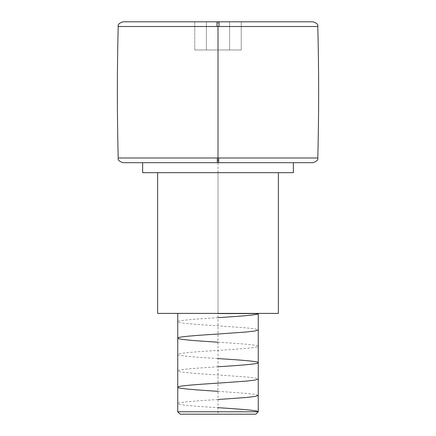 <?xml version="1.0" encoding="UTF-8"?>
<svg xmlns="http://www.w3.org/2000/svg" width="436" height="436" viewBox="0 0 436 436"><rect width="100%" height="100%" fill="white"/><g stroke="black" fill="none" stroke-linecap="round" stroke-linejoin="round"><path stroke-width="0.33" stroke-dasharray="2.18 1.64" d="M218.709 157.985L218 157.985L218 26.509L218 157.985L118.205 157.985L317.795 157.985L218.709 157.985L218.676 162.688L312.966 162.688L218.676 162.688M218 26.509L118.205 26.509L218 26.509M123.034 21.8L312.966 21.8L218.997 21.8L219.052 26.509M258.254 313.402L157.619 313.402L258.254 313.402M278.381 172.672L142.643 172.672L278.381 172.672M293.357 162.688L142.643 162.688L293.357 162.688M229.619 49.977L194.761 49.977L241.239 49.977L229.619 49.977L229.619 21.8L194.761 21.8L194.761 49.977L206.381 49.977L206.381 21.8L206.381 49.977L241.239 49.977L241.239 21.8L229.619 21.8L229.619 49.977L229.619 21.8L241.239 21.8L241.239 49.977L206.381 49.977L206.381 21.8L229.619 21.8L229.619 49.977M194.761 49.977L194.761 21.8L206.381 21.8L206.381 49.977L194.761 49.977M206.381 21.8L241.239 21.8L206.381 21.8M218.997 21.8L217.003 21.8M217.324 162.688L123.034 162.688M258.254 411.786L177.746 411.786L258.254 411.786M255.839 414.2L180.161 414.2L255.839 414.2M218 21.8L218 414.2M218 172.672L218 313.402M218 313.566L258.254 313.566M218 317.659C196.511 319.016 177.081 320.4 177.746 321.752C177.218 323.12 196.549 324.482 218 325.839L246.547 327.894L255.196 328.913L258.254 329.932M218 342.211C239.528 343.579 258.771 344.93 258.254 346.304C258.717 347.683 239.522 349.029 218 350.397C196.462 351.759 177.136 353.133 177.746 354.495C177.261 355.858 196.473 357.215 218 358.583M218 366.769C196.587 368.126 177.294 369.483 177.746 370.851C177.13 372.224 196.505 373.587 218 374.955L246.422 376.993L255.158 378.017L258.254 379.042M218 391.321L246.482 393.37L255.18 394.389L258.254 395.414M218 399.507C196.62 400.864 177.158 402.237 177.746 403.594C177.087 404.957 196.68 406.341 218 407.693"/><path stroke-width="0.65" d="M217.324 162.688L217.292 157.985L317.795 157.985L118.205 157.985L217.292 157.985L217.324 162.688L123.034 162.688L217.324 162.688M218.709 157.985L218.676 162.688L312.966 162.688L218 162.688L312.966 162.688C316.792 161.418 318.405 159.854 317.795 157.985C318.918 114.156 318.918 70.332 317.795 26.509C318.405 24.639 316.792 23.07 312.966 21.8L218 21.8L312.966 21.8L218.997 21.8L219.052 26.509L317.795 26.509L218 26.509L218 157.985L218 26.509L216.948 26.509L317.79 26.509L219.052 26.509M123.034 162.688C119.208 161.418 117.595 159.854 118.205 157.985C117.082 114.156 117.082 70.332 118.205 26.509L216.948 26.509L217.003 21.8L218 21.8L123.034 21.8L217.003 21.8L216.948 26.509L118.205 26.509C117.595 24.639 119.208 23.07 123.034 21.8M177.746 411.786L180.161 414.2L255.839 414.2L258.254 411.786L177.746 411.786L258.254 411.786L258.254 313.402L258.254 411.786L255.839 414.2L180.161 414.2L177.746 411.786L177.746 313.402L177.746 411.786M278.381 313.402L278.381 172.672L278.381 313.402L157.619 313.402L278.381 313.402M157.619 172.672L157.619 313.402L157.619 172.672M293.357 172.672L293.357 162.688L293.357 172.672L142.643 172.672L293.357 172.672M142.643 162.688L142.643 172.672L142.643 162.688M218 317.659C239.517 316.291 258.837 314.928 258.254 313.566L218 313.566M258.254 329.932L255.213 330.951L246.487 331.976L218 334.025C196.489 335.393 177.18 336.756 177.746 338.118C177.25 339.491 196.511 340.848 218 342.211M218 358.583C239.647 359.956 258.706 361.302 258.254 362.67C258.81 364.033 239.696 365.39 218 366.769M258.254 379.042L255.207 380.067L246.504 381.086L218 383.135C196.592 384.492 177.13 385.871 177.746 387.233C177.207 388.585 196.325 389.948 218 391.321M258.254 395.414L255.207 396.433L246.509 397.458L218 399.507M218 407.693C239.429 409.05 258.82 410.423 258.254 411.786"/></g></svg>
